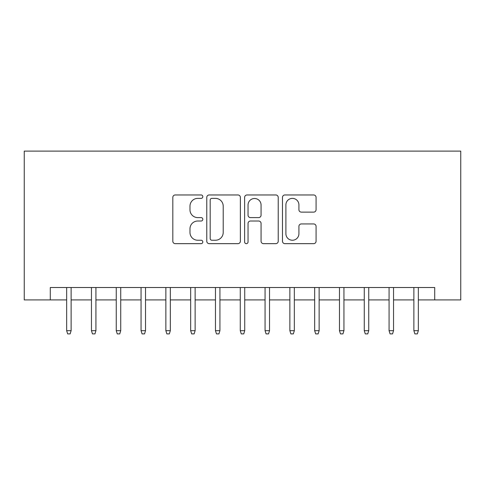 <?xml version="1.0" encoding="UTF-8"?>
<svg xmlns="http://www.w3.org/2000/svg" width="485" height="485" viewBox="0 0 485 485"><rect width="100%" height="100%" fill="white"/><g stroke="black" fill="none" stroke-linecap="round" stroke-linejoin="round"><path stroke-width="0.73" d="M202.821 196.674A1.704 1.704 0 0 0 201.117 194.964L175.249 194.964A2.437 2.437 0 0 0 172.818 197.401L172.818 241.221A2.437 2.437 0 0 0 175.249 243.658L201.117 243.658A1.704 1.704 0 0 0 202.821 241.948A1.704 1.704 0 0 0 201.117 240.245L197.771 240.245A7.79 7.79 0 0 1 189.981 232.454L189.981 228.805A7.79 7.79 0 0 1 197.771 221.014L201.117 221.014A1.704 1.704 0 0 0 202.821 219.311A1.704 1.704 0 0 0 201.117 217.607L197.771 217.607A7.79 7.79 0 0 1 189.981 209.817L189.981 206.167A7.79 7.79 0 0 1 197.771 198.377L201.117 198.377A1.704 1.704 0 0 0 202.821 196.674M313.643 212.127A2.437 2.437 0 0 0 316.081 209.696L316.081 197.401A2.437 2.437 0 0 0 313.643 194.964L284.919 194.964A2.437 2.437 0 0 0 282.482 197.401L282.482 241.221A2.437 2.437 0 0 0 284.919 243.658L313.643 243.658A2.437 2.437 0 0 0 316.081 241.221L316.081 226.368A2.437 2.437 0 0 0 313.643 223.937L301.349 223.937A2.437 2.437 0 0 0 298.918 226.368L298.918 233.734A6.511 6.511 0 0 1 292.406 240.245A6.511 6.511 0 0 1 285.895 233.734L285.895 204.888A6.511 6.511 0 0 1 292.406 198.377A6.511 6.511 0 0 1 298.918 204.888L298.918 209.696A2.437 2.437 0 0 0 301.349 212.127L313.643 212.127M50.288 299.912L50.288 287.514L434.712 287.514L434.712 299.912L460.75 299.912L460.75 151.108L24.25 151.108L24.25 299.912L66.657 299.912M240.372 197.401A2.437 2.437 0 0 0 237.935 194.964L209.211 194.964A2.437 2.437 0 0 0 206.774 197.401L206.774 241.221A2.437 2.437 0 0 0 209.211 243.658L237.935 243.658A2.437 2.437 0 0 0 240.372 241.221L240.372 197.401M247.065 194.964L275.789 194.964A2.437 2.437 0 0 1 278.226 197.401L278.226 241.221A2.437 2.437 0 0 1 275.789 243.658L263.494 243.658A2.437 2.437 0 0 1 261.063 241.221L261.063 223.452A2.437 2.437 0 0 0 258.626 221.014L250.472 221.014A2.437 2.437 0 0 0 248.041 223.452L248.041 241.948A1.704 1.704 0 0 1 246.331 243.658A1.704 1.704 0 0 1 244.628 241.948L244.628 197.401A2.437 2.437 0 0 1 247.065 194.964M71.125 299.912L91.459 299.912M95.927 299.912L116.261 299.912M120.729 299.912L141.062 299.912M145.53 299.912L165.864 299.912M170.326 299.912L190.666 299.912M195.128 299.912L215.467 299.912M219.929 299.912L240.269 299.912M244.731 299.912L265.071 299.912M269.533 299.912L289.872 299.912M294.334 299.912L314.674 299.912M319.136 299.912L339.47 299.912M343.938 299.912L364.271 299.912M368.739 299.912L389.073 299.912M393.541 299.912L413.875 299.912M418.343 299.912L434.712 299.912M211.89 198.377A1.704 1.704 0 0 0 210.181 200.081L210.181 238.541A1.704 1.704 0 0 0 211.89 240.245L215.419 240.245A7.79 7.79 0 0 0 223.209 232.454L223.209 206.167A7.79 7.79 0 0 0 215.419 198.377L211.89 198.377M261.063 205.01A6.511 6.511 0 0 0 254.552 198.498A6.511 6.511 0 0 0 248.041 205.01L248.041 215.17A2.437 2.437 0 0 0 250.472 217.607L258.626 217.607A2.437 2.437 0 0 0 261.063 215.17L261.063 205.01M66.657 330.667L67.651 333.892L70.131 333.892L71.125 330.667L66.657 330.667L66.657 287.514M71.125 330.667L71.125 287.514M91.459 330.667L92.453 333.892L94.933 333.892L95.927 330.667L91.459 330.667L91.459 287.514M95.927 330.667L95.927 287.514M116.261 330.667L117.255 333.892L119.734 333.892L120.729 330.667L116.261 330.667L116.261 287.514M120.729 330.667L120.729 287.514M141.062 330.667L142.056 333.892L144.536 333.892L145.53 330.667L141.062 330.667L141.062 287.514M145.53 330.667L145.53 287.514M165.864 330.667L166.858 333.892L169.338 333.892L170.326 330.667L165.864 330.667L165.864 287.514M170.326 330.667L170.326 287.514M190.666 330.667L191.66 333.892L194.139 333.892L195.128 330.667L190.666 330.667L190.666 287.514M195.128 330.667L195.128 287.514M215.467 330.667L216.462 333.892L218.941 333.892L219.929 330.667L215.467 330.667L215.467 287.514M219.929 330.667L219.929 287.514M240.269 330.667L241.257 333.892L243.743 333.892L244.731 330.667L240.269 330.667L240.269 287.514M244.731 330.667L244.731 287.514M265.071 330.667L266.059 333.892L268.538 333.892L269.533 330.667L265.071 330.667L265.071 287.514M269.533 330.667L269.533 287.514M289.872 330.667L290.861 333.892L293.34 333.892L294.334 330.667L289.872 330.667L289.872 287.514M294.334 330.667L294.334 287.514M314.674 330.667L315.662 333.892L318.142 333.892L319.136 330.667L314.674 330.667L314.674 287.514M319.136 330.667L319.136 287.514M339.47 330.667L340.464 333.892L342.943 333.892L343.938 330.667L339.47 330.667L339.47 287.514M343.938 330.667L343.938 287.514M364.271 330.667L365.266 333.892L367.745 333.892L368.739 330.667L364.271 330.667L364.271 287.514M368.739 330.667L368.739 287.514M389.073 330.667L390.067 333.892L392.547 333.892L393.541 330.667L389.073 330.667L389.073 287.514M393.541 330.667L393.541 287.514M413.875 330.667L414.869 333.892L417.349 333.892L418.343 330.667L413.875 330.667L413.875 287.514M418.343 330.667L418.343 287.514"/></g></svg>
